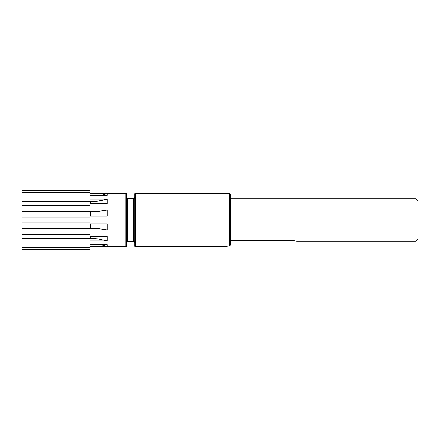 <?xml version="1.0" encoding="UTF-8"?>
<svg xmlns="http://www.w3.org/2000/svg" width="440" height="440" viewBox="0 0 440 440"><rect width="100%" height="100%" fill="white"/><g stroke="black" fill="none" stroke-linecap="round" stroke-linejoin="round"><path stroke-width="0.66" d="M225.77 246.29L229.581 245.856L230.643 244.739L230.643 194.453L230.643 244.739L229.581 245.856L229.581 193.386L135.245 193.386A0.424 0.424 0 0 0 134.816 193.815L134.816 246.186A0.424 0.424 0 0 0 135.245 246.615L135.245 193.386L135.245 246.615L224.257 246.615L229.581 245.856L229.581 193.386L230.643 194.453M127.622 241.505L133.54 241.505L133.54 198.495L127.622 198.495L127.622 241.505A1.276 1.276 0 0 0 126.346 242.781A1.276 1.276 0 0 1 127.622 241.505L127.622 198.495A1.276 1.276 0 0 1 126.346 197.219A1.276 1.276 0 0 0 127.622 198.495L133.54 198.495A1.276 1.276 0 0 0 134.816 197.219A1.276 1.276 0 0 1 133.54 198.495L133.54 241.505A1.276 1.276 0 0 1 134.816 242.781A1.276 1.276 0 0 0 133.54 241.505L127.622 241.505M415.872 241.291L418 239.162L418 200.838L415.872 198.71L415.872 241.291L415.872 198.71L230.643 198.71L415.872 198.71L418 200.838L418 239.162L415.872 241.291L296.643 241.291L415.872 241.291M126.346 246.186L126.346 193.815A0.424 0.424 0 0 0 125.917 193.386L125.917 246.615A0.424 0.424 0 0 0 126.346 246.186A0.424 0.424 0 0 1 125.917 246.615L125.917 193.386L90.129 193.386L125.917 193.386A0.424 0.424 0 0 1 126.346 193.815L126.346 246.186M292.578 240.444L230.643 240.312L290.257 240.312L296.643 241.291M90.129 253L22 253L90.129 253M90.129 246.615L125.917 246.615L90.129 246.615M107.162 246.334L90.129 246.334L107.162 246.334L101.233 244.723L107.162 246.334L107.162 244.723L90.129 244.723L107.162 244.723L107.162 246.334M90.129 244.723L90.129 240.895L107.162 240.895L107.162 236.484L90.129 236.484L107.162 236.484L107.162 240.895L90.129 240.895L90.129 247.319M107.162 229.856L90.129 229.856L90.129 238.332L90.129 234.597L22 234.597L22 238.332L90.129 238.332L22 238.332L22 222.156L90.129 222.156L90.129 223.828L107.162 223.828L107.162 229.856L98.962 228.707L90.541 228.349L90.541 223.993L22 223.993L22 228.349L90.541 228.349L22 228.349L22 234.597L90.129 234.597L90.129 229.856L107.162 229.856L98.962 228.707L90.541 228.349L90.541 223.993L107.162 223.828L90.129 223.828L90.129 217.844L90.129 222.156L22 222.156L22 217.844L22 223.993L107.162 223.828L107.162 229.856M90.129 210.144L90.129 205.403L22 205.403L22 201.669L90.129 201.669L90.129 205.403L90.129 201.669L22 201.669L22 211.651L90.541 211.651L98.962 211.294L107.162 210.144L107.162 216.172L90.129 216.172L90.129 217.844L22 217.844L22 205.403L90.129 205.403L90.129 210.144L107.162 210.144L107.162 216.172L22 216.007L22 217.844L90.129 217.844L90.129 216.172L107.162 216.172L90.541 216.007L90.541 211.651L98.962 211.294L107.162 210.144L90.129 210.144L90.129 206.696M107.162 203.517L90.129 203.517L107.162 203.517L107.162 199.106L90.129 199.106L107.162 199.106L107.162 203.517M107.162 195.278L90.129 195.278L107.162 195.278L107.162 193.666L90.129 193.666L107.162 193.666L107.162 195.278M90.129 233.305L90.129 229.856M90.129 249.689L90.129 252.929L22 253L22 249.596L90.129 249.596L22 249.596L22 247.44L22 249.596M90.129 190.405L90.129 192.561L22 192.561L22 201.542L90.541 201.542L90.541 203.517L90.541 201.542L22 201.542L22 190.405L90.129 190.405L22 190.405L22 192.561L90.129 192.561L90.129 187L22 187L90.129 187.072L90.129 190.311M90.129 240.895L90.129 247.44L22 247.44L22 238.458L90.541 238.458L90.541 236.484L90.541 238.458L22 238.458L22 247.44L90.129 247.44L90.129 246.334M292.716 240.46L294.762 240.801M225.126 246.417L135.245 246.615A0.424 0.424 0 0 1 134.816 246.186L134.816 193.815A0.424 0.424 0 0 1 135.245 193.386L229.581 193.386M224.648 246.521L224.356 246.587M228.476 245.927L227.381 246.043M90.129 192.681L90.129 196.955M22 190.405L22 187.072L90.129 187.072M294.773 240.806L296.522 241.252M90.129 193.666L90.129 199.106M103.092 194.854L107.162 193.666L103.092 194.854M98.962 239.052L107.162 240.895L98.962 239.052L90.541 238.458L94.782 238.607M22 252.929L90.129 252.929L90.129 249.596M22 211.651L22 216.007L90.541 216.007L90.541 211.651L22 211.651M103.092 200.189L107.162 199.106L98.962 200.948L103.092 200.189M94.782 201.394L98.962 200.948L90.541 201.542L94.782 201.394"/></g></svg>
